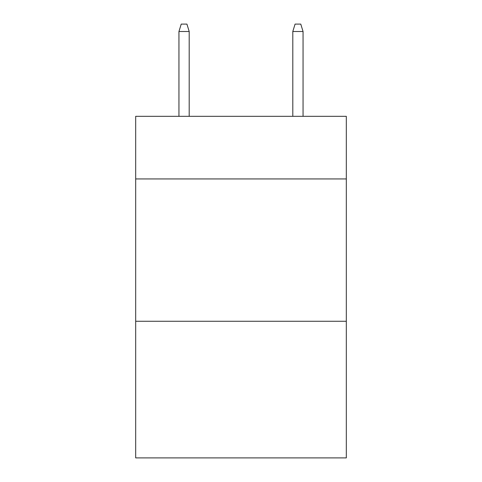 <?xml version="1.0" encoding="UTF-8"?>
<svg xmlns="http://www.w3.org/2000/svg" width="482" height="482" viewBox="0 0 482 482"><rect width="100%" height="100%" fill="white"/><g stroke="black" fill="none" stroke-linecap="round" stroke-linejoin="round"><path stroke-width="0.72" d="M346.317 178.949L346.317 116.325L135.683 116.325L135.683 178.949L346.317 178.949L346.317 457.9L135.683 457.9L135.683 178.949M346.317 321.271L135.683 321.271M189.197 116.325L189.197 31.499L178.949 31.499L178.949 116.325M178.949 31.499L181.226 24.1L186.92 24.1L189.197 31.499M292.803 31.499L295.08 24.1L300.774 24.1L303.051 31.499L292.803 31.499L292.803 116.325M303.051 31.499L303.051 116.325"/></g></svg>

